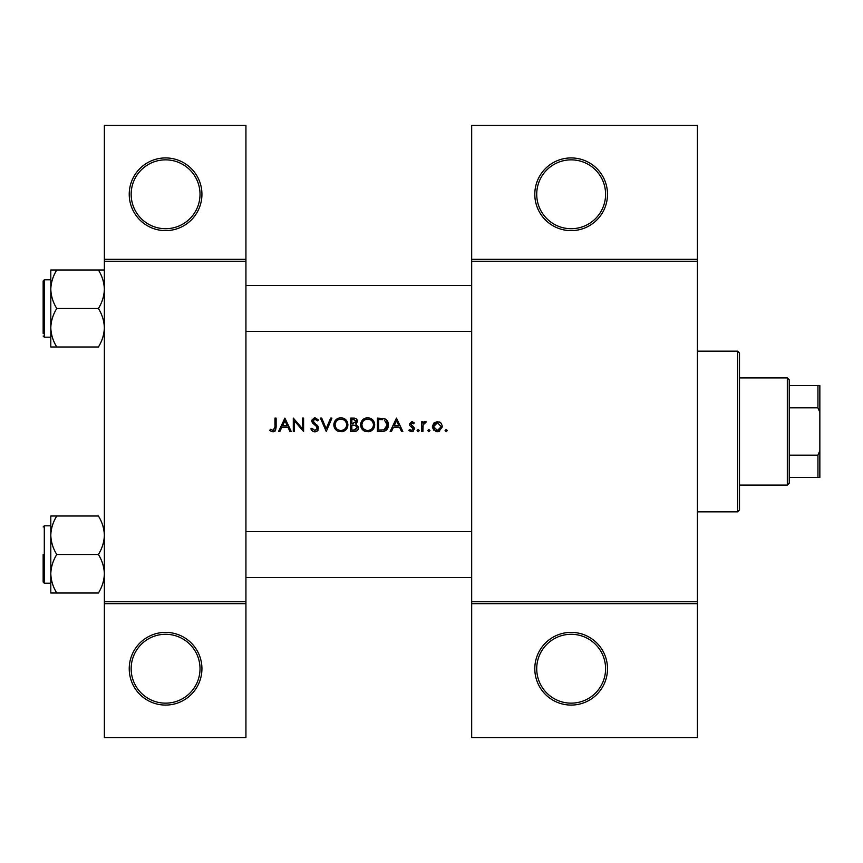 <?xml version="1.0" encoding="UTF-8"?>
<svg xmlns="http://www.w3.org/2000/svg" width="863" height="863" viewBox="0 0 863 863"><rect width="100%" height="100%" fill="white"/><g stroke="black" fill="none" stroke-linecap="round" stroke-linejoin="round"><path stroke-width="1.29" d="M201.931 668.717A36.343 36.343 0 0 1 165.588 705.071A36.343 36.343 0 0 1 129.234 668.717A36.343 36.343 0 0 1 165.588 632.374A36.343 36.343 0 0 1 201.931 668.717M131.154 668.717A34.434 34.434 0 0 0 165.588 703.151A34.434 34.434 0 0 0 200.022 668.717A34.434 34.434 0 0 0 165.588 634.283A34.434 34.434 0 0 0 131.154 668.717M201.931 194.283A36.343 36.343 0 0 1 165.588 230.626A36.343 36.343 0 0 1 129.234 194.283A36.343 36.343 0 0 1 165.588 157.929A36.343 36.343 0 0 1 201.931 194.283M131.154 194.283A34.434 34.434 0 0 0 165.588 228.717A34.434 34.434 0 0 0 200.022 194.283A34.434 34.434 0 0 0 165.588 159.849A34.434 34.434 0 0 0 131.154 194.283M607.498 668.717A36.343 36.343 0 0 1 571.155 705.071A36.343 36.343 0 0 1 534.801 668.717A36.343 36.343 0 0 1 571.155 632.374A36.343 36.343 0 0 1 607.498 668.717M536.721 668.717A34.434 34.434 0 0 0 571.155 703.151A34.434 34.434 0 0 0 605.589 668.717A34.434 34.434 0 0 0 571.155 634.283A34.434 34.434 0 0 0 536.721 668.717M607.498 194.283A36.343 36.343 0 0 1 571.155 230.626A36.343 36.343 0 0 1 534.801 194.283A36.343 36.343 0 0 1 571.155 157.929A36.343 36.343 0 0 1 607.498 194.283M536.721 194.283A34.434 34.434 0 0 0 571.155 228.717A34.434 34.434 0 0 0 605.589 194.283A34.434 34.434 0 0 0 571.155 159.849A34.434 34.434 0 0 0 536.721 194.283M269.785 430.303L271.467 431.5L274.542 431.5L276.138 427.153L276.138 418.113L274.941 418.113L274.941 427.012L273.086 430.475L270.497 429.267L269.785 430.303L270.497 429.267L273.086 430.475L274.941 427.012M284.898 418.113L278.544 431.5L279.849 431.5L281.888 427.207L287.962 427.207L289.936 431.5L291.241 431.5L284.898 418.113M293.301 418.113L293.301 431.5L294.51 431.5L294.51 420.982L303.603 431.5L303.603 418.113L302.406 418.113L302.406 428.652L293.301 418.113M310.82 428.922L313.247 431.5L314.887 431.845L316.538 431.5L318.717 428.221L312.881 420.831L314.844 419.138L317.455 420.853L318.544 420.033L314.973 417.768L311.672 420.885L312.428 422.924L317.034 426.883L317.508 428.199L314.887 430.475L311.953 428.242L310.82 428.922L311.953 428.242L312.482 429.051M320.432 418.113L326.268 431.5L331.931 418.113L330.648 418.113L326.182 428.663L321.716 418.113L320.432 418.113M333.819 424.866C333.981 428.091 335.578 430.303 338.598 431.5L343.14 431.5C346.171 430.292 347.757 428.059 347.897 424.801C347.519 420.464 345.146 418.124 340.777 417.768C336.505 418.188 334.197 420.561 333.819 424.866L333.949 423.485M350.648 418.113L350.648 431.5L354.272 431.5C356.807 431.446 358.231 430.184 358.544 427.703L355.966 424.272L357.519 421.424C357.174 419.073 355.761 417.962 353.258 418.113L350.648 418.113M360.605 424.866C360.766 428.091 362.352 430.303 365.383 431.5L369.914 431.5C372.956 430.292 374.542 428.059 374.682 424.801C374.305 420.464 371.931 418.124 367.562 417.768C363.291 418.188 360.971 420.561 360.605 424.866L360.734 423.485M377.433 418.113L377.433 431.5L381.586 431.5C385.88 431.468 388.156 429.289 388.415 424.974C388.458 421.964 387.109 419.839 384.38 418.587L377.433 418.113M396.484 418.113L390.141 431.5L391.446 431.5L393.485 427.207L399.558 427.207L401.532 431.5L402.838 431.5L396.484 418.113M408.846 430.346L410.54 431.5L412.687 431.5L414.52 428.846L414.057 427.336L410.561 424.057L411.834 422.741L413.528 423.776L414.348 422.935L411.834 421.543L409.364 424.111L409.817 425.621L413.312 428.9L411.586 430.475L409.645 429.44L408.846 430.346L409.645 429.44L411.586 430.475L413.312 428.9L412.557 427.584M418.21 431.673L417.088 430.551L418.21 431.673L419.321 430.551L418.21 429.44L417.088 430.551L418.21 429.44L419.321 430.551M421.727 421.716L421.727 431.5L422.924 431.5L423.14 424.855L426.365 421.878L425.319 421.543L422.924 423.15L422.924 421.716L421.727 421.716M428.846 431.673L427.735 430.551L428.846 431.673L429.968 430.551L428.846 429.44L427.735 430.551L428.846 429.44L429.968 430.551M432.374 426.635L436.02 431.5L437.444 431.673L438.857 431.5L442.503 426.635L441.155 423.15L437.444 421.543L433.711 423.161L432.374 426.635M446.193 431.673L445.071 430.551L446.193 431.673L447.304 430.551L446.193 429.44L445.071 430.551L446.193 429.44L447.304 430.551M245.933 603.679L104.369 603.679L104.369 601.759L245.933 601.759L245.933 737.585L104.369 737.585L104.369 603.679M697.412 261.241L471.673 261.241L471.673 259.321L697.412 259.321L697.412 603.679L471.673 603.679L471.673 601.759L697.412 601.759M104.369 259.321L245.933 259.321L245.933 125.415L104.369 125.415L104.369 601.759M245.933 259.321L245.933 601.759M245.933 261.241L104.369 261.241M471.673 261.241L471.673 601.759M697.412 603.679L697.412 737.585L471.673 737.585L471.673 603.679M471.673 259.321L471.673 125.415L697.412 125.415L697.412 259.321M276.138 427.153L275.459 430.713M274.887 431.284L273.01 431.845M271.467 431.5L270.594 430.971M394.132 425.837L396.559 420.723L398.922 425.837L394.132 425.837L398.922 425.837M411.834 421.543L412.579 421.662M413.528 423.776L411.349 422.848M412.654 422.989L411.834 422.741L410.561 424.057L412.298 425.955M414.057 427.336L414.52 428.846M413.42 431.09L412.687 431.5M411.079 431.629L409.202 430.734M412.989 427.962L411.5 426.948M409.817 425.621L409.364 424.111L409.817 425.621M417.088 430.551L418.21 429.44M423.927 422.018L424.941 421.576M425.707 422.913L424.704 422.794M423.312 424.316L422.956 426.527M439.483 421.942L440.378 422.46M439.601 431.23L438.167 431.629M436.71 431.629L436.02 431.5M433.949 430.324L433.377 429.677M432.557 428.037L432.428 427.444M439.655 429.817L441.295 426.646L437.433 430.475L433.571 426.646L437.433 422.741L441.295 426.646L437.433 422.741L434.294 424.369M436.689 430.41L438.188 430.4M433.852 425.157L433.647 427.401M387.012 420.475L387.401 421.025M387.455 421.122L387.897 422.029M388.339 426.182L387.983 427.627M387.681 428.307L387.099 429.256M386.193 430.227L385.621 430.626M384.542 431.112L382.978 431.435M384.466 420.162L387.217 424.974L384.003 429.785L378.63 430.13L378.63 419.483L382.741 419.655M381.349 419.526L379.58 419.483M387.174 425.739L387.174 424.132M387.142 423.97L387.012 423.323M386.894 422.902L386.365 421.824M383.096 429.979L384.725 429.494M385.394 429.073L386.43 427.94M386.441 427.929L387.034 426.516M378.63 430.13L382.093 430.076M361.403 421.543L364.866 418.307M365.944 417.951L366.872 417.8M370.367 418.275L374.661 424.132M374.607 425.901L374.38 426.958M374.359 427.012L373.959 427.994M373.625 428.577L368.814 431.759M363.237 430.324L360.68 425.955M368.749 419.245L367.616 419.138C371.155 419.418 373.118 421.306 373.485 424.801L373.377 423.668M373.28 423.258L372.277 421.317M370.281 419.752L369.278 419.375M373.377 425.923L373.485 424.801C373.14 428.318 371.187 430.206 367.616 430.475L368.749 430.378M372.913 427.325L373.291 426.333M366.505 430.378L367.616 430.475C364.11 430.206 362.18 428.328 361.813 424.855L362.794 428.026M363.539 428.868L366.279 430.335M362.794 421.629L361.813 424.855C362.147 421.36 364.078 419.45 367.616 419.138L366.484 419.245M366.128 419.332L365.125 419.698M358.382 426.57L358.501 427.12M357.843 429.882L357.239 430.529M357.088 430.648L356.548 430.993M355.459 423.161L356.311 421.446L351.856 423.776L351.856 419.483L353.485 419.483L356.311 421.446L356.16 420.669M354.11 419.504L353.485 419.483M351.856 423.776L353.614 423.744M356.689 426.106L355.157 425.308L357.347 427.703L353.56 430.13L351.856 430.13L351.856 425.146L355.157 425.308L352.643 425.146M355.232 430.001L357.347 427.703L357.109 426.689M351.856 430.13L354.564 430.087M334.617 421.543L337.498 418.587M339.159 417.951L340.087 417.8M343.582 418.275L347.875 424.132M347.821 425.901L347.595 426.958M347.573 427.012L347.174 427.994M346.84 428.577L342.028 431.759M336.451 430.324L333.905 425.955M341.964 419.245L340.831 419.138C344.38 419.418 346.333 421.306 346.699 424.801L346.592 423.668M346.505 423.258L345.491 421.317M344.057 420.065L342.503 419.375M346.592 425.923L346.699 424.801C346.354 428.318 344.402 430.206 340.831 430.475L341.964 430.378M346.128 427.325L346.505 426.333M339.72 430.378L340.831 430.475C337.336 430.206 335.394 428.328 335.027 424.855L336.009 428.026M338.706 430.108L339.493 430.335M336.009 421.629L335.027 424.855C335.362 421.36 337.304 419.45 340.831 419.138L339.698 419.245M339.342 419.332L338.339 419.698M313.247 431.5L312.482 431.036M312.384 430.961L311.813 430.4M311.726 430.303L311.306 429.742M317.455 428.674L315.804 425.653M317.508 428.199L317.034 426.883M315.351 425.286L314.617 424.747M311.737 420.259L314.348 417.821M314.973 417.768L318.544 420.033M316.473 419.752L315.642 419.267M315.254 419.17L312.881 420.831L315.556 423.895M312.881 420.831L313.765 422.568M316.581 424.682L317.67 425.718M318.016 426.16L318.641 427.53M318.102 430.173L316.85 431.338M282.546 425.837L284.963 420.723L287.325 425.837L282.546 425.837L287.325 425.837M737.585 351.155L739.505 353.064L739.505 509.936L737.585 511.845L737.585 351.155L697.412 351.155M737.585 511.845L697.412 511.845M471.673 531.554L245.933 531.554L471.673 531.554M471.673 577.466L245.933 577.466L471.673 577.466M50.798 535.254L50.798 573.766C51.025 567.002 53.01 560.583 56.764 554.51C53.031 548.512 51.046 542.093 50.798 535.254C51.025 528.501 53.01 522.083 56.764 516.009L50.798 516.009L50.798 593.01L56.764 593.01C53.031 587.023 51.046 580.605 50.798 573.766C51.025 567.002 53.01 560.583 56.764 554.51C53.031 548.512 51.046 542.093 50.798 535.254C51.025 528.501 53.01 522.083 56.764 516.009L50.798 516.009L50.798 535.254M43.15 554.51L43.15 582.061L43.15 554.51M98.414 516.009C102.136 521.996 104.121 528.415 104.369 535.254C104.143 542.018 102.158 548.437 98.414 554.51L56.764 554.51L98.414 554.51C102.136 560.508 104.121 566.915 104.369 573.766C104.143 580.519 102.158 586.937 98.414 593.01L56.764 593.01C53.031 587.023 51.046 580.605 50.798 573.766L50.798 593.01L98.414 593.01C102.158 586.937 104.143 580.519 104.369 573.766C104.121 566.915 102.136 560.508 98.414 554.51C102.158 548.437 104.143 542.018 104.369 535.254C104.121 528.415 102.136 521.996 98.414 516.009L56.764 516.009L98.414 516.009M245.933 331.446L471.673 331.446L245.933 331.446M245.933 285.534L471.673 285.534L245.933 285.534M98.414 308.49C102.136 314.488 104.121 320.907 104.369 327.746C104.143 334.499 102.158 340.917 98.414 346.991L56.764 346.991C53.031 341.004 51.046 334.585 50.798 327.746C51.025 320.982 53.01 314.564 56.764 308.49C53.031 302.492 51.046 296.085 50.798 289.234C51.025 282.481 53.01 276.063 56.764 269.99L50.798 269.99L50.798 346.991L56.764 346.991C53.031 341.004 51.046 334.585 50.798 327.746C51.025 320.982 53.01 314.564 56.764 308.49C53.031 302.492 51.046 296.085 50.798 289.234C51.025 282.481 53.01 276.063 56.764 269.99L50.798 269.99L50.798 346.991L98.414 346.991C102.158 340.917 104.143 334.499 104.369 327.746C104.121 320.907 102.136 314.488 98.414 308.49L56.764 308.49L98.414 308.49C102.158 302.417 104.143 295.998 104.369 289.234C104.143 295.998 102.158 302.417 98.414 308.49M43.15 333.355L43.15 280.939L43.15 333.355M98.414 269.99L56.764 269.99L98.414 269.99C102.136 275.977 104.121 282.395 104.369 289.234C104.121 282.395 102.136 275.977 98.414 269.99L104.369 269.99L98.414 269.99M787.326 377.929L789.246 379.849L789.246 483.151L787.326 485.071L787.326 377.929L739.505 377.929M789.246 385.588L819.85 385.588L819.85 477.412L817.941 477.412L817.941 455.168L819.85 450.626M789.246 455.168L817.941 455.168M819.85 412.374L817.941 407.832L817.941 385.588M789.246 407.832L817.941 407.832M789.246 477.412L817.941 477.412M44.293 525.815L44.293 583.205L50.798 583.205L44.293 583.205L43.15 582.061L44.293 583.205L44.293 525.815L43.15 526.959L44.293 525.815L50.798 525.815L44.293 525.815M44.293 308.49L44.293 337.185L43.15 336.041L44.293 337.185L50.798 337.185L44.293 337.185L44.293 279.795L44.293 308.49M44.293 279.795L50.798 279.795L44.293 279.795L43.15 280.939L44.293 279.795M787.326 485.071L739.505 485.071"/></g></svg>
